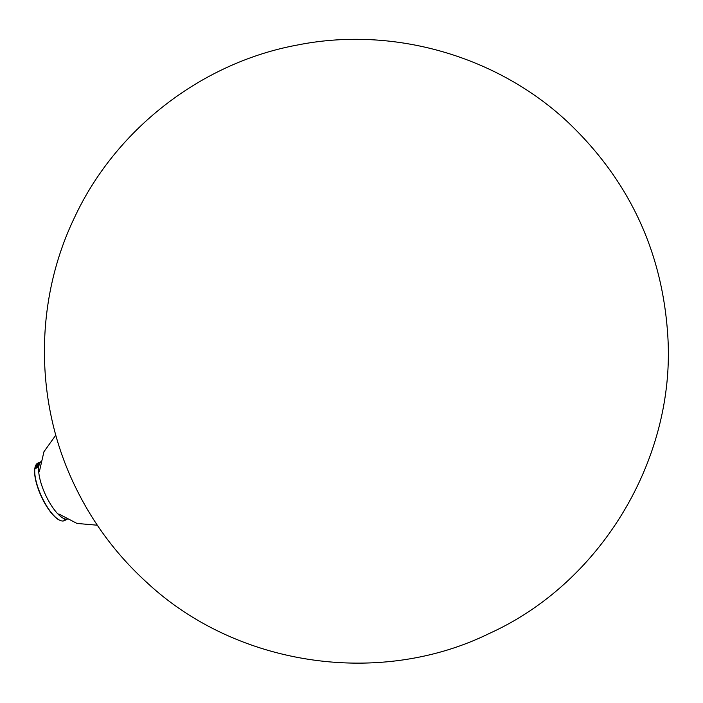 <?xml version="1.0" encoding="UTF-8"?>
<svg xmlns="http://www.w3.org/2000/svg" width="703" height="703" viewBox="0 0 703 703"><rect width="100%" height="100%" fill="white"/><g stroke="black" fill="none" stroke-linecap="round" stroke-linejoin="round"><path stroke-width="1.05" d="M40.493 462.258A31.67 10.536 65.3 0 0 39.623 463.585A31.67 10.536 65.3 0 0 46.266 496.397A31.67 10.536 65.3 0 0 66.732 519.227M39.183 462.512L37.804 463.154A31.67 10.536 65.3 0 0 35.73 465.377A31.67 10.536 65.3 0 0 35.282 466.555A31.67 10.536 65.3 0 0 41.486 496.327A31.67 10.536 65.3 0 0 60.08 520.387A31.67 10.536 65.3 0 0 64.307 520.686L66.811 519.499A31.67 10.536 -114.7 0 1 66.706 519.535L66.012 519.798A31.67 10.536 -114.7 0 1 65.994 519.807L67.128 519.376M37.54 464.648L36.837 464.736A31.67 10.536 -114.7 0 1 36.899 464.613L38.823 463.716A31.67 10.536 65.3 0 0 38.753 463.839L37.857 464.428L38.542 464.296A31.67 10.536 65.3 0 0 38.489 464.428L36.574 465.316A31.67 10.536 -114.7 0 1 36.635 465.175L37.505 464.595L36.837 464.736M38.753 463.839L37.857 464.428L38.586 464.358M39.869 462.205L40.475 461.933A31.67 10.536 65.3 0 0 40.379 461.994L38.463 462.873A31.67 10.536 -114.7 0 1 38.56 462.811L39.509 462.363M40.932 461.713L39.614 462.319M40.317 462.029A31.67 10.536 65.3 0 0 40.22 462.099L39.904 462.346A31.67 10.536 65.3 0 0 39.807 462.416L37.9 463.303A31.67 10.536 -114.7 0 1 37.988 463.224L38.296 462.978A31.67 10.536 -114.7 0 1 38.393 462.917L40.317 462.029M39.755 462.469A31.67 10.536 65.3 0 0 39.667 462.556L39.386 462.873A31.67 10.536 65.3 0 0 39.306 462.969L37.391 463.848A31.67 10.536 -114.7 0 1 37.47 463.752L37.751 463.444A31.67 10.536 -114.7 0 1 37.83 463.365L39.755 462.469M39.254 463.04A31.67 10.536 65.3 0 0 39.183 463.136L38.27 463.69L38.929 463.523A31.67 10.536 65.3 0 0 38.867 463.637L36.951 464.525A31.67 10.536 -114.7 0 1 37.013 464.402L37.918 463.857L37.259 464.033A31.67 10.536 -114.7 0 1 37.338 463.927L39.254 463.04M38.454 464.525A31.67 10.536 65.3 0 0 38.401 464.665L37.523 465.281L38.226 465.175A31.67 10.536 65.3 0 0 38.182 465.333L36.266 466.212A31.67 10.536 -114.7 0 1 36.31 466.063L37.171 465.448L36.477 465.553A31.67 10.536 -114.7 0 1 36.53 465.412L38.454 464.525M38.155 465.439A31.67 10.536 65.3 0 0 38.111 465.597L37.25 466.238L37.98 466.177A31.67 10.536 65.3 0 0 37.944 466.344L36.029 467.231A31.67 10.536 -114.7 0 1 36.064 467.056L36.899 466.405L36.196 466.493A31.67 10.536 -114.7 0 1 36.231 466.335L38.155 465.439M37.918 466.458A31.67 10.536 65.3 0 0 37.892 466.643L37.057 467.31L37.795 467.275A31.67 10.536 65.3 0 0 37.777 467.469L35.862 468.347A31.67 10.536 -114.7 0 1 35.879 468.154L36.705 467.486L35.976 467.53A31.67 10.536 -114.7 0 1 36.002 467.354L37.918 466.458M63.885 520.185L64.078 520.009A31.67 10.536 65.3 0 0 64.105 520.018L64.904 519.816A31.67 10.536 -114.7 0 1 64.878 519.816L63.885 520.185M65.256 519.745L64.562 520.238A31.67 10.536 -114.7 0 1 64.544 520.238L65.335 519.658M66.284 519.605L65.265 519.992A31.67 10.536 65.3 0 0 65.607 519.948L65.862 519.833M35.22 466.774A31.301 10.404 65.3 0 0 35.15 466.994A31.301 10.404 65.3 0 0 41.284 496.415A31.301 10.404 65.3 0 0 59.658 520.202A31.301 10.404 65.3 0 0 59.869 520.29M38.639 463.172L37.83 463.365M38.27 463.69L38.964 463.585M38.164 463.778L37.338 463.927M37.76 464.498L36.899 464.613M37.549 464.657L36.635 465.175M37.523 465.281L38.261 465.237M38.489 464.586L37.382 465.281M37.417 465.342L36.53 465.412M36.31 466.063L37.171 465.448M37.25 466.238L38.015 466.23M38.19 465.491L37.101 466.238M37.136 466.3L36.231 466.335M36.064 467.056L36.899 466.405M37.057 467.31L37.839 467.328M37.962 466.52L36.899 467.302M36.934 467.354L36.002 467.354M35.879 468.154L36.705 467.486M35.15 466.994L35.282 466.555M55.818 435.113L43.938 451.757L39.35 471.695M58.85 513.981L76.97 523.436L97.313 525.22M74.597 217.35C34.412 300.594 34.368 401.773 74.474 485.052C92.26 522.364 116.461 554.904 147.059 582.69C236.718 666.216 379.638 687.464 489.473 633.385C601.003 582.919 675.398 459.059 667.85 336.746C662.709 252.482 629.624 181.181 568.595 122.84C497.689 55.924 393.241 25.87 297.659 44.983C201.779 62.505 115.819 128.965 74.597 217.35"/></g></svg>
